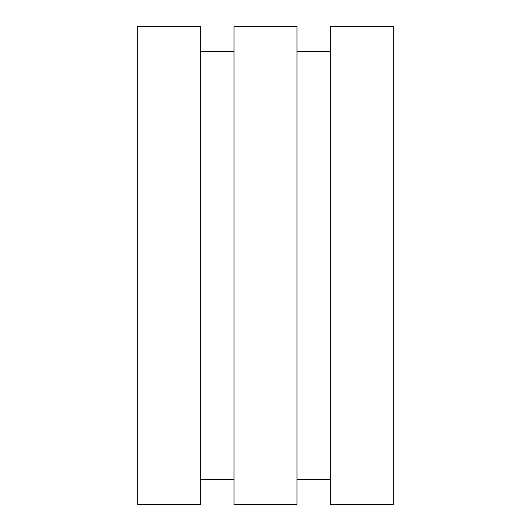 <?xml version="1.0" encoding="UTF-8"?>
<svg xmlns="http://www.w3.org/2000/svg" width="531" height="531" viewBox="0 0 531 531"><rect width="100%" height="100%" fill="white"/><g stroke="black" fill="none" stroke-linecap="round" stroke-linejoin="round"><path stroke-width="0.8" d="M137.675 504.45L137.675 26.55L200.698 26.55L200.698 504.45L137.675 504.45M393.325 504.437L393.325 26.563L330.302 26.563L330.302 504.437L393.325 504.437M297.008 51.235L330.302 51.235M297.008 504.45L297.008 26.55L233.992 26.55L233.992 504.45L297.008 504.45M200.698 51.235L233.992 51.235M330.302 479.765L297.008 479.765M233.992 479.765L200.698 479.765"/></g></svg>
